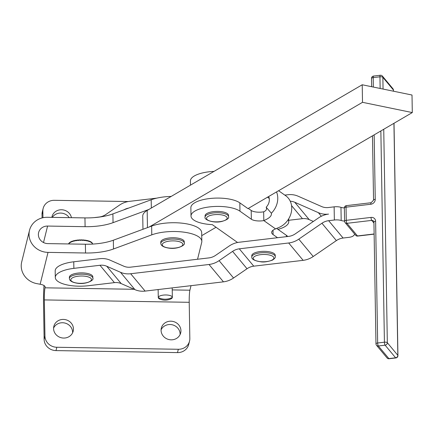<?xml version="1.0" encoding="UTF-8"?>
<svg xmlns="http://www.w3.org/2000/svg" width="434" height="434" viewBox="0 0 434 434"><rect width="100%" height="100%" fill="white"/><g stroke="black" fill="none" stroke-linecap="round" stroke-linejoin="round"><path stroke-width="0.65" d="M374.124 233.975L357.464 235.939L346.961 223.32A2.344 0.602 83.3 0 1 346.484 222.121A2.344 0.602 83.3 0 1 346.267 220.336A2.344 0.83 179 0 0 344.867 220.754A2.344 0.83 179 0 0 344.585 221.09L344.363 207.929A7.036 2.495 -1 0 1 344.162 207.919A7.036 2.495 -1 0 1 340.967 207.343A7.036 2.495 179 0 0 339.486 206.98A7.036 2.495 179 0 0 334.131 206.85L334.354 220.011A7.036 2.495 -1 0 1 339.708 220.141A7.036 2.495 -1 0 1 341.189 220.505A7.036 2.495 179 0 0 344.384 221.08A7.036 2.495 179 0 0 344.585 221.09A2.344 0.83 -1 0 0 344.574 221.166A2.344 2.344 0 0 0 345.122 222.626A2.344 2.11 140.2 0 0 346.961 223.32L371.732 220.396A2.344 0.602 -96.7 0 1 371.254 219.192A2.344 0.602 -96.7 0 1 371.037 217.412L346.267 220.336L346.044 207.175L370.815 204.251A4.693 4.221 -39.8 0 0 375.247 199.331L374.162 134.865M252.181 254.574A11.729 4.161 -1 0 1 265.011 251.346A11.729 4.161 -1 0 1 275.232 255.295L275.254 256.613A11.729 4.161 179 0 0 266.584 252.751A11.729 4.161 179 0 0 252.203 255.892A11.729 4.161 179 0 0 251.796 257.004L251.774 255.691A11.729 4.161 -1 0 1 252.181 254.574M70.129 275.726A11.729 4.161 -1 0 1 83.176 272.915A11.729 4.161 -1 0 1 92.827 276.843L92.849 278.156A11.729 4.161 179 0 0 85.276 274.402A11.729 4.161 179 0 0 70.151 277.044A11.729 4.161 179 0 0 69.391 278.552L69.369 277.234A11.729 4.161 -1 0 1 70.129 275.726M161.54 240.593A11.729 4.161 -1 0 1 174.587 237.783A11.729 4.161 -1 0 1 184.238 241.711L184.26 243.024A11.729 4.161 179 0 0 176.687 239.275A11.729 4.161 179 0 0 161.562 241.912A11.729 4.161 179 0 0 160.802 243.42L160.781 242.107A11.729 4.161 -1 0 1 161.54 240.593M227.302 213.555A11.729 4.161 -1 0 1 228.539 215.373L228.561 216.691A11.729 4.161 179 0 0 227.324 214.868A11.729 4.161 179 0 0 211.586 213.246A11.729 4.161 179 0 0 205.103 217.081L205.081 215.769A11.729 4.161 -1 0 1 214.081 211.564A11.729 4.161 -1 0 1 227.302 213.555M158.28 297.54A7.036 2.495 -1 0 1 165.338 294.968A7.036 2.495 -1 0 1 172.358 297.344A7.036 2.495 -1 0 1 172.358 297.382A7.036 2.495 -1 0 1 170.633 299.021A14.132 14.132 0 0 1 160.059 299.2A7.036 2.495 -1 0 1 158.28 297.578A7.036 2.495 -1 0 1 158.28 297.54A14.132 13.215 -178.2 0 0 165.349 299.216A14.132 13.215 -178.2 0 0 172.358 297.382M277.966 229.369A25.807 9.147 179 0 0 285.811 226.054A25.807 9.147 179 0 0 288.746 221.72A25.807 9.147 179 0 0 288.105 219.756M276.534 191.926A18.77 15.792 125.2 0 1 271.38 213.224C271.896 215.844 269.373 218.302 263.812 220.586A9.385 3.326 -1 0 1 251.351 219.235L239.969 211.19A25.807 9.147 179 0 0 221.307 206.492A25.807 9.147 179 0 0 191.009 216.002A25.807 9.147 179 0 0 212.313 224.644L237.577 242.492M191.009 216.002L190.868 207.669A25.807 9.147 -1 0 1 221.172 198.159A25.807 9.147 -1 0 1 239.828 202.857L247.977 208.613L412.3 112.574L362.509 102.316L149.247 226.966L151.64 226.081A29.328 10.394 -1 0 1 183.506 223.353A29.328 10.394 -1 0 1 201.68 232.64L201.832 241.412A29.328 10.394 179 0 0 183.653 232.125A29.328 10.394 179 0 0 151.786 234.854L113.491 248.986L113.345 240.214A35.192 12.477 -1 0 1 100.493 243.3A35.192 12.477 -1 0 1 85.389 244.223L85.541 253A35.192 12.477 179 0 0 100.639 252.073A35.192 12.477 179 0 0 113.491 248.986M278.601 190.716L285.729 195.756A18.77 15.792 -54.8 0 1 291.371 211.96A18.77 15.792 -54.8 0 1 279.496 227.232L275.568 228.892A14.078 4.991 179 0 0 272.395 230.79A14.078 4.991 179 0 0 271.641 232.44A14.078 4.991 179 0 0 273.089 234.588L273.013 230.242M121.2 283.597L134.947 289.646L120.5 272.292L106.753 266.243L121.2 283.597A14.078 12.657 140.2 0 0 114.413 282.632L88.319 285.718A25.807 9.147 -1 0 1 68.686 285.241A25.807 9.147 -1 0 1 55.292 277.472A25.807 9.147 -1 0 1 73.872 268.358L73.764 261.783L99.858 258.697A21.114 18.988 140.2 0 1 110.035 260.145L123.782 266.194A14.078 12.657 -39.8 0 0 130.563 267.16L208.9 257.904A14.078 12.657 -39.8 0 0 215.622 255.344L229.109 246.083A21.114 18.988 140.2 0 1 239.199 242.237L288.583 236.405A14.078 12.657 -39.8 0 0 295.304 233.845L318.453 217.949A21.114 18.988 140.2 0 1 328.538 214.103A21.114 18.988 -39.8 0 1 318.361 212.66L294.773 202.277L309.22 219.631L313.348 221.448M355.007 234.506A7.036 2.495 179 0 0 353.667 235.494A7.036 2.495 -1 0 1 352.999 236.107A7.036 2.495 -1 0 1 348.8 237.365L343.099 238.038A14.078 12.657 140.2 0 0 336.372 240.599L321.925 223.244L298.782 239.145L313.229 256.499L336.372 240.599M72.098 241.228L72.342 241.228A11.848 4.199 -1 0 1 73.118 240.973L73.134 241.331A12.022 4.264 179 0 0 72.109 241.667L72.098 241.228A12.022 4.264 -1 0 0 71.556 241.44L71.567 241.879A12.022 4.264 179 0 0 70.715 242.27L70.709 241.83A12.022 4.264 -1 0 0 70.275 242.069L70.281 242.508A12.022 4.264 179 0 0 69.641 242.948L69.63 242.508A12.022 4.264 -1 0 0 69.326 242.769L69.331 243.208A12.022 4.264 179 0 0 68.914 243.68L69.12 243.197A11.848 4.199 -1 0 1 69.326 242.953M69.63 242.508L69.863 242.481A11.848 4.199 -1 0 1 70.281 242.194M70.709 241.83L70.948 241.814A11.848 4.199 -1 0 1 71.561 241.532M74.002 240.734A11.848 4.199 -1 0 1 74.887 240.528L74.946 240.886A12.022 4.264 179 0 0 73.769 241.158L74.002 240.734M75.869 240.349A11.848 4.199 -1 0 1 76.84 240.203L76.932 240.566A12.022 4.264 179 0 0 75.652 240.756L75.869 240.349M77.887 240.083A11.848 4.199 -1 0 1 78.907 240.002L79.042 240.371A12.022 4.264 179 0 0 77.691 240.479L77.887 240.083M79.992 239.953A11.848 4.199 -1 0 1 81.028 239.937L81.196 240.311A12.022 4.264 179 0 0 79.823 240.333L79.992 239.953M82.113 239.953A11.848 4.199 -1 0 1 83.133 240.002L83.328 240.387A12.022 4.264 179 0 0 81.977 240.322L82.113 239.953M84.185 240.089A11.848 4.199 -1 0 1 85.156 240.203L85.373 240.599A12.022 4.264 179 0 0 84.087 240.452L84.185 240.089M86.138 240.355A11.848 4.199 -1 0 1 87.028 240.528L87.261 240.941A12.022 4.264 179 0 0 86.078 240.713L86.138 240.355M87.912 240.74A11.848 4.199 -1 0 1 88.693 240.973L88.932 241.396A12.022 4.264 179 0 0 87.896 241.092L87.912 240.74M89.475 241.25A11.848 4.199 -1 0 1 90.098 241.516L90.337 241.955A12.022 4.264 179 0 0 89.48 241.592L89.469 241.152A12.022 4.264 -1 0 0 88.927 240.962M90.766 241.868A11.848 4.199 -1 0 1 91.194 242.145L91.428 242.601A12.022 4.264 179 0 0 90.771 242.183L90.766 241.743A12.022 4.264 -1 0 0 90.332 241.521M91.731 242.595A11.848 4.199 -1 0 1 91.948 242.839L92.165 243.306A12.022 4.264 179 0 0 91.737 242.85L91.731 242.416A12.022 4.264 -1 0 0 91.417 242.161M161.085 329.824A9.971 9.282 -166.1 0 1 163.048 327.127A9.971 9.282 -166.1 0 1 170.025 324.518A9.971 9.282 -166.1 0 1 180.11 334.527M170.85 321.187A9.971 9.282 13.9 0 0 163.873 323.802A9.971 9.282 13.9 0 0 161.329 328.12A9.971 9.282 13.9 0 0 166.265 338.547A9.971 9.282 13.9 0 0 178.141 337.218A9.971 9.282 13.9 0 0 180.685 332.905A9.971 9.282 13.9 0 0 170.85 321.187M53.594 328.05A9.971 9.282 -166.1 0 1 55.563 325.359A9.971 9.282 -166.1 0 1 62.539 322.744A9.971 9.282 -166.1 0 1 72.619 332.753M63.364 319.419A9.971 9.282 13.9 0 0 56.387 322.033A9.971 9.282 13.9 0 0 53.838 326.346A9.971 9.282 13.9 0 0 58.774 336.779A9.971 9.282 13.9 0 0 70.65 335.449A9.971 9.282 13.9 0 0 73.2 331.131A9.971 9.282 13.9 0 0 63.364 319.419M52.313 217.369A9.971 9.282 -166.1 0 1 53.718 215.693A9.971 9.282 -166.1 0 1 60.695 213.078A9.971 9.282 -166.1 0 1 69.223 217.646M71.436 217.684A9.971 9.282 13.9 0 0 61.514 209.752A9.971 9.282 13.9 0 0 54.538 212.367A9.971 9.282 13.9 0 0 51.993 216.68A9.971 9.282 13.9 0 0 51.852 217.358M112.9 213.891A35.192 12.477 -1 0 1 100.053 216.978A35.192 12.477 -1 0 1 84.95 217.906L85.097 226.678A35.192 12.477 179 0 0 100.2 225.756A35.192 12.477 179 0 0 113.046 222.664L112.9 213.891L151.195 199.765A29.328 10.394 -1 0 1 171.175 196.428M43.145 208.466L42.32 211.792A11.729 10.921 13.9 0 0 42.027 214.412L42.847 211.087A11.729 10.921 -166.1 0 1 43.145 208.466A11.729 10.921 -166.1 0 1 46.14 203.389A11.729 10.921 -166.1 0 1 54.348 200.313L128.274 201.533M56.002 350.596L56.821 347.265A11.729 10.921 -166.1 0 1 48.505 343.918A11.729 10.921 -166.1 0 1 44.952 336.106L44.132 339.437A11.729 10.921 13.9 0 0 47.686 347.243A11.729 10.921 13.9 0 0 56.002 350.596L177.506 352.598A11.729 10.921 13.9 0 0 185.714 349.522A11.729 10.921 13.9 0 0 188.709 344.444L189.533 341.119A11.729 10.921 -166.1 0 1 186.539 346.196A11.729 10.921 -166.1 0 1 178.331 349.272L177.506 352.598M45.114 286.782L45.12 287.4A9.385 3.326 179 0 0 45.158 287.091A9.385 3.326 179 0 0 42.966 285.008A9.385 3.326 179 0 0 40.15 284.243L36.592 283.592A18.77 17.474 13.9 0 1 21.7 261.93L29.512 230.329A18.77 17.474 -166.1 0 1 47.436 217.288L84.95 217.906M84.516 240.121L84.522 240.496M86.344 240.393L86.35 240.756M87.983 240.762L87.988 241.12M92.344 243.572L92.534 244.054A12.022 4.264 179 0 0 92.344 243.577L92.333 243.138A12.022 4.264 -1 0 0 92.16 242.872M68.903 243.241A12.022 4.264 -1 0 0 68.735 243.512L68.74 243.951M73.091 240.984L73.096 241.342M74.735 240.561L74.74 240.93M76.563 240.241L76.568 240.615M78.516 240.029L78.521 240.403M80.54 239.937L80.545 240.317M82.558 239.969L82.563 240.344M92.567 244.082L92.561 243.897A12.022 4.264 -1 0 0 92.523 243.615M87.25 240.501A12.022 4.264 -1 0 1 87.89 240.658M85.362 240.165A12.022 4.264 -1 0 1 86.073 240.273M83.317 239.948A12.022 4.264 -1 0 1 84.077 240.013M81.185 239.872A12.022 4.264 -1 0 1 81.972 239.883M79.031 239.931A12.022 4.264 -1 0 1 79.818 239.893M76.927 240.127A12.022 4.264 -1 0 1 77.686 240.04M74.936 240.452A12.022 4.264 -1 0 1 75.646 240.317M73.129 240.892A12.022 4.264 -1 0 1 73.764 240.718M142.965 229.282L142.743 216.083A29.328 10.394 -1 0 1 147.169 210.457L148.954 209.416L113.046 222.664M85.097 226.678L47.583 226.06A9.385 8.734 13.9 0 0 38.621 232.581A9.385 8.734 13.9 0 0 47.881 243.61L85.389 244.223M42.027 214.412L42.087 217.939M42.847 211.087L42.961 217.727M44.018 285.539A18.77 1.644 -89.1 0 0 43.525 303.247L44.132 339.437M56.821 347.265L178.331 349.272M172.233 289.912L189.897 290.205L191.014 285.675M197.551 259.244L201.718 242.389A29.328 10.394 179 0 0 201.832 241.412M85.541 253L48.028 252.382A18.77 17.474 -166.1 0 1 29.512 230.329M45.12 287.4L45.022 287.818A9.385 0.819 -89.1 0 0 44.344 299.916L44.952 336.106M55.292 277.472L55.183 270.892A25.807 9.147 -1 0 1 73.764 261.783M113.345 240.214L149.247 226.966M189.897 290.205A9.385 0.819 -89.1 0 0 189.219 302.308L44.344 299.916M189.533 341.119A11.729 10.921 -166.1 0 0 189.832 338.498L189.219 302.308M201.734 235.646L216.04 227.28M412.3 112.574L412.007 95.024L362.216 84.771L148.954 209.416M362.509 102.316L362.216 84.771M284.802 195.099L287.878 194.736A21.114 18.988 140.2 0 1 298.055 196.179L321.643 206.562A14.078 12.657 -39.8 0 0 328.429 207.523L334.131 206.85M93.885 217.646L99.158 217.027A14.078 12.657 -39.8 0 0 105.885 214.467L119.366 205.201A21.114 18.988 140.2 0 1 129.457 201.36L156.782 198.132M123.902 209.834A14.078 12.657 140.2 0 1 128.67 208.076M288.719 220.288L302.438 218.671A14.078 12.657 140.2 0 1 309.22 219.631M290.259 201.23A14.078 12.657 140.2 0 1 294.773 202.277M134.947 289.646A21.114 18.988 -39.8 0 0 145.124 291.095L223.456 281.84A21.114 18.988 -39.8 0 0 233.546 277.999L247.033 268.738A14.078 12.657 140.2 0 1 253.754 266.172L303.138 260.34A21.114 18.988 -39.8 0 0 313.229 256.499M321.925 223.244A14.078 12.657 140.2 0 1 328.652 220.684L343.099 238.038M223.456 281.84L209.009 264.485L130.677 273.74L145.124 291.095M120.5 272.292A21.114 18.988 -39.8 0 0 130.677 273.74M114.413 282.632L99.972 265.277A14.078 12.657 140.2 0 1 106.753 266.243M247.033 268.738L232.586 251.378L219.099 260.644L233.546 277.999M303.138 260.34L288.691 242.986L239.308 248.818L253.754 266.172M232.586 251.378A14.078 12.657 140.2 0 1 239.308 248.818M209.009 264.485A21.114 18.988 -39.8 0 0 219.099 260.644M288.691 242.986A21.114 18.988 -39.8 0 0 298.782 239.145M99.972 265.277L73.872 268.358M334.354 220.011L328.652 220.684M277.51 237.713L273.089 234.588M276.675 228.458L286.391 235.32A25.807 9.147 -1 0 1 287.769 236.503M248.313 208.418L251.205 210.463A9.385 3.326 179 0 0 263.666 211.814C266.292 210.674 267.122 209.139 266.156 207.219A9.385 7.899 -54.8 0 0 268.7 196.499M190.488 185.139L190.417 180.913A25.807 9.147 -1 0 1 214.011 171.392M266.156 207.219L271.38 213.224M357.703 236.08A2.344 2.344 0 0 1 355.625 235.25A2.344 2.11 -39.8 0 0 357.464 235.939A2.344 0.602 83.3 0 0 357.703 236.08L374.13 234.138M376.072 344.053A2.344 0.83 -1 0 1 375.974 343.826L373.924 222.094A2.344 0.83 -1 0 1 374.216 221.687A2.344 0.83 -1 0 1 375.616 221.264A4.693 4.221 -39.8 0 0 371.037 217.412M380.862 130.943L384.421 342.198L377.667 342.996A2.344 0.602 -96.7 0 0 377.884 344.78A2.344 0.602 -96.7 0 0 378.356 345.979L385.115 345.182L395.618 357.8L388.864 358.598L378.356 345.979A2.344 2.11 140.2 0 1 376.517 345.285A2.344 2.344 0 0 1 375.974 343.826A2.344 0.83 -1 0 1 376.267 343.413A2.344 0.83 -1 0 1 377.667 342.996L375.616 221.264M376.517 345.285L387.025 357.909A2.344 2.11 -39.8 0 0 388.864 358.598A2.344 0.602 -96.7 0 0 389.103 358.739L395.857 357.941A2.344 2.344 0 0 0 397.929 355.571A2.344 0.83 179 0 0 397.837 355.343A2.344 2.11 140.2 0 1 395.618 357.8A2.344 0.602 83.3 0 0 395.857 357.941M373.924 222.094L373.571 221.085A2.344 2.11 140.2 0 0 371.732 220.396L373.94 223.049M344.363 207.929A2.344 0.83 -1 0 1 344.645 207.598A2.344 0.83 -1 0 1 346.044 207.175A2.344 0.602 83.3 0 1 346.213 205.857A2.344 0.602 83.3 0 1 346.424 205.635A2.344 2.344 0 0 0 344.357 207.929M384.638 343.983A2.344 0.602 83.3 0 0 385.115 345.182A2.344 2.11 -39.8 0 0 387.329 342.719A2.344 0.83 179 0 0 386.206 342.242A2.344 0.83 179 0 0 384.421 342.198A2.344 0.602 83.3 0 0 384.638 343.983M373.354 87.066L373.197 77.605A2.344 0.83 179 0 0 371.797 78.022A2.344 0.83 179 0 0 371.509 78.429L371.645 86.713M372.475 135.847L373.555 200.161A2.344 0.83 -1 0 1 373.848 199.754A2.344 0.83 -1 0 1 375.247 199.331M346.424 205.635L371.195 202.711A2.344 0.602 83.3 0 0 370.983 202.933A2.344 0.602 83.3 0 0 370.815 204.251M380.146 88.465L379.951 76.802L373.197 77.605A2.344 0.602 -96.7 0 1 373.365 76.281A2.344 0.602 -96.7 0 1 373.576 76.058L380.336 75.261A2.344 0.602 83.3 0 0 380.119 75.483A2.344 0.602 83.3 0 0 379.951 76.802A2.344 0.83 -1 0 1 381.736 76.845A2.344 0.83 -1 0 1 382.859 77.328A2.344 2.11 -39.8 0 0 382.175 75.852M393.931 123.31L397.837 355.343L387.329 342.719L383.737 129.267M383.059 89.062L382.859 77.328L393.367 89.947A2.344 0.83 -1 0 1 393.459 90.174L393.481 91.211M380.336 75.261A2.344 2.344 0 0 1 382.414 76.091L392.916 88.715A2.344 2.11 140.2 0 1 393.367 89.947L393.388 91.189M260.856 261.697A10.324 3.662 -1 0 1 253.586 257.319A10.324 3.662 -1 0 1 266.243 254.552A10.324 3.662 -1 0 1 273.512 258.935A10.324 3.662 -1 0 1 260.856 261.697M77.48 283.147A10.324 3.662 -1 0 1 71.491 278.514A10.324 3.662 -1 0 1 84.798 276.192A10.324 3.662 -1 0 1 90.793 280.825A10.324 3.662 -1 0 1 77.48 283.147M168.891 248.015A10.324 3.662 -1 0 1 162.902 243.382A10.324 3.662 -1 0 1 176.215 241.065A10.324 3.662 -1 0 1 182.204 245.693A10.324 3.662 -1 0 1 168.891 248.015M212.237 214.998A10.324 3.662 -1 0 1 226.087 216.43A10.324 3.662 -1 0 1 221.476 221.405A10.324 3.662 -1 0 1 207.626 219.973A10.324 3.662 -1 0 1 212.237 214.998M239.828 202.857L239.969 211.19M340.967 207.343L341.189 220.505M43.514 242.53L47.583 226.06M45.022 287.818L134.128 289.288M157.2 289.668L158.15 289.684M40.15 284.243L48.028 252.382M151.786 234.854L151.64 226.081M151.336 208.027L151.195 199.765M147.462 227.622L147.169 210.457M321.35 216.246L318.361 212.66M302.438 218.671L291.55 205.591M286.391 235.32L286.418 236.66M251.205 210.463L251.351 219.235M275.568 228.892L263.812 220.586L263.666 211.814M269.248 198.419L267.512 197.193M394.018 123.256L397.929 355.571M275.254 256.613C275.574 257.552 274.619 258.735 272.389 260.15C267.512 261.794 263.617 262.342 260.72 261.783C254.476 260.769 251.503 259.174 251.796 257.004M92.849 278.156C94.433 280.098 86.22 284.709 77.29 283.228C72.19 282.42 69.554 280.863 69.391 278.552M184.26 243.024C185.844 244.966 177.631 249.577 168.701 248.096C163.602 247.288 160.965 245.731 160.802 243.42M205.103 217.081C203.606 219.55 213.371 223.548 221.72 221.476C226.987 219.935 229.266 218.34 228.561 216.691M172.358 297.344L172.195 287.894M288.746 221.72L288.697 218.828M158.28 297.578L158.144 289.554M393.459 90.174A2.344 2.344 0 0 0 392.916 88.715M373.576 76.058A2.344 2.344 0 0 0 371.509 78.429M371.195 202.711L373.555 200.161M387.025 357.909A2.344 2.344 0 0 0 389.103 358.739M355.625 235.25L345.122 222.626"/></g></svg>
